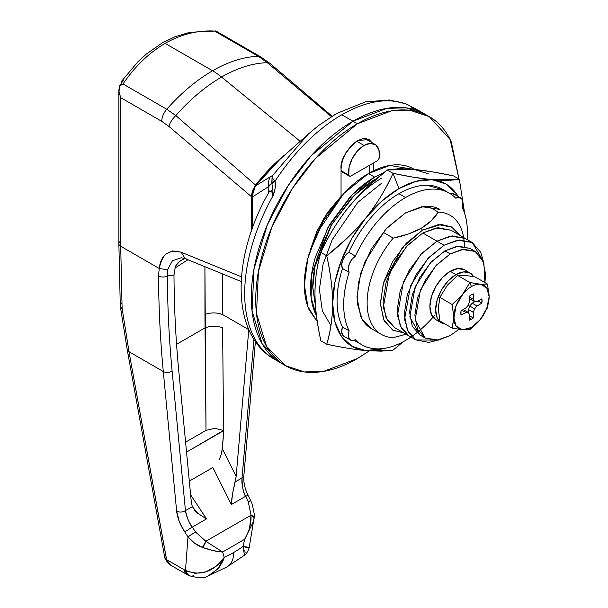 <?xml version="1.0" encoding="UTF-8"?>
<svg xmlns="http://www.w3.org/2000/svg" width="608" height="608" viewBox="0 0 608 608"><rect width="100%" height="100%" fill="white"/><g stroke="black" fill="none" stroke-linecap="round" stroke-linejoin="round"><path stroke-width="0.91" d="M348.779 175.112A21.88 12.631 -60 0 1 364.032 145.464L356.539 141.14L364.032 145.464A21.88 12.631 -60 0 1 375.03 144.415A21.88 12.631 -60 0 1 379.286 157.495A3.124 1.801 -60 0 1 377.104 160.884L350.96 175.978A3.124 1.801 -60 0 1 349.402 176.138A3.124 1.801 -60 0 1 348.779 175.112L341.05 170.65L348.779 175.112L349.532 176.198L350.96 175.978L377.104 160.884L378.533 159.456L379.286 157.495L378.951 149.994L375.85 144.978L370.546 143.366L364.032 145.464L357.519 150.883L352.214 158.62L349.114 167.23L348.779 175.112M417.825 110.033L424.87 114.099L406.015 107.836L386.87 108.368L352.982 121.22C339.5 129.002 326.534 139.468 314.078 152.616C301.621 165.764 290.624 180.599 281.094 197.106C271.563 213.621 264.214 230.554 259.054 247.92C253.893 265.278 251.317 281.74 251.317 297.312C251.317 312.877 253.893 326.359 259.054 337.767C264.214 349.167 271.563 357.626 281.094 363.128L262.17 343.816L252.062 311.068L254.022 268.85L267.383 224.702L288.063 185.752L311.243 155.663L352.982 121.22C366.464 113.438 379.43 108.923 391.886 107.692C404.343 106.461 415.34 108.596 424.87 114.099C415.34 108.596 404.343 106.461 391.886 107.692C379.43 108.923 366.464 113.438 352.982 121.22L341.78 114.752C366.639 100.677 388.52 97.265 407.421 104.523L419.049 110.747L407.421 104.523C388.52 97.265 366.639 100.677 341.78 114.752L352.982 121.22A143.777 83.007 -60 0 1 424.924 114.129M422.378 230.189L441.218 224.466L451.501 226.928L460.013 235.448L452.071 227.248L438.452 224.603L422.378 230.189L421.276 228.274L422.378 230.189L406.311 243.162L392.684 261.539L383.587 282.522L380.388 302.921L383.587 319.633L392.684 330.106L403.765 332.895L392.897 330.228L384.119 320.75L380.403 304.182L383.298 283.495L402.336 247.646L422.378 230.189M464.368 246.362A68.765 39.702 120 0 0 438.262 212.093L431.308 220.727L421.276 228.274L408.143 234.088L393.239 238.085L383.07 232.21L393.239 238.085A68.765 39.702 120 0 0 367.126 302.921A68.765 39.702 120 0 0 393.239 337.615A68.765 39.702 -60 0 1 380 333.549A68.765 39.702 -60 0 1 393.239 238.085C403.75 236.003 413.098 232.735 421.276 228.274C428.974 223.584 434.636 218.188 438.262 212.093A68.765 39.702 -60 0 1 451.493 216.152A68.765 39.702 -60 0 1 463.646 237.538M428.085 206.211L438.262 212.093L428.085 206.211M334.598 204.227L334.073 203.923L334.598 204.227M406.418 334.164L393.239 337.615L406.144 334.271M341.05 195.738L342.418 194.948L341.05 195.738M281.109 363.136L281.094 363.128C271.563 357.626 264.214 349.167 259.054 337.767C253.893 326.359 251.317 312.877 251.317 297.312C251.317 281.74 253.893 265.278 259.054 247.92C264.214 230.554 271.563 213.621 281.094 197.106C290.624 180.599 301.621 165.764 314.078 152.616C326.534 139.468 339.5 129.002 352.982 121.22L357.405 123.774L391.294 110.922L410.438 110.39L429.294 116.652L450.133 139.506L459.025 179.071L451.326 142.014C446.173 130.606 438.824 122.155 429.294 116.652C419.756 111.15 408.766 109.014 396.31 110.246C383.853 111.477 370.888 115.991 357.405 123.774L352.982 121.22L311.243 155.663L288.063 185.752L267.383 224.702L254.022 268.85L252.062 311.068L262.17 343.816L281.094 363.128L272.886 358.348A143.777 83.007 -60 0 1 272.886 196.057A143.777 83.007 120 0 0 272.886 358.348L272.893 357.61M279.931 159.372L255.459 185.896L272.688 175.378L272.042 177.688L275.105 181.047C294.553 151.597 316.776 129.496 341.78 114.752C316.776 129.496 294.553 151.597 275.105 181.047L275.105 188.457L272.886 196.057L271.563 190.638L269.086 192.052M308.4 133.98L272.688 175.378L255.459 185.896L252.844 191.376L252.274 197.068L252.274 228.524L252.274 197.068L268.941 186.375L268.288 193.45L268.941 186.375L271.822 183.054L272.916 190.068M272.779 358.279L272.84 358.325C229.938 332.166 232.393 254.972 269.276 191.702L269.215 191.816M407.421 104.523L405.916 103.831L407.421 104.523A6.255 0.6 -62.9 0 0 407.39 104.492L407.421 104.523M272.878 189.096L272.886 196.057L271.685 190.813M270.02 190.654L269.595 191.193M271.48 355.878L272.84 358.325M252.062 196.399A3.124 1.801 -0 0 0 252.274 197.068L268.941 186.375A12.502 11.879 -122.4 0 1 270.454 176.616A12.502 11.879 57.6 0 0 268.941 186.375L270.241 184.3M271.358 183.282L271.814 183.054L272.05 177.688L272.027 183.563A6.255 3.01 -12.8 0 1 275.105 181.047L272.027 183.563M272.886 196.057C275.097 190.851 275.834 185.85 275.105 181.047L272.042 177.688M419.049 110.747L411.692 107.715M252.274 197.068A3.124 1.801 180 0 1 252.062 196.407L255.406 185.934A3.124 0.562 37.4 0 1 255.459 185.896A3.124 0.562 -142.6 0 0 255.406 185.934L279.885 159.41L255.459 185.896M469.52 315.81L473.298 317.992L471.443 319.253L469.558 318.166L471.443 319.253A15.002 8.664 -60 0 1 469.589 320.142L469.505 314.625L468.335 312.398L465.819 312.497L461.001 315.18A15.002 8.664 -60 0 1 461.001 310.893L465.819 308.013L468.335 305.208L469.505 301.629L469.589 296.02A15.002 8.664 -60 0 1 471.443 294.758A15.002 8.664 -60 0 1 473.298 293.877L473.389 299.387L474.559 301.614L477.075 301.515L481.886 298.832A15.002 8.664 -60 0 1 481.886 303.118L477.075 305.999L474.559 308.803L473.389 312.383L473.298 317.992A15.002 8.664 -60 0 1 471.443 319.253L469.589 320.142L469.505 314.625L468.335 312.398L465.819 312.497L461.001 315.18L461.001 310.893L465.819 308.013L468.335 305.208L469.505 301.629L469.589 296.02L471.443 294.758L473.298 293.877L473.389 299.387L474.559 301.614L477.075 301.515L481.886 298.832L481.886 303.118L477.075 305.999L474.559 308.803L473.389 312.383L473.298 317.992L469.52 315.81M487.548 307.671L489.128 297.122A25.004 14.44 -60 0 1 480.548 319.253L486.765 308.355L489.128 297.122L487.548 284.103L475.236 276.99L465.074 275.31L457.55 275.409L447.397 285.175L439.873 297.411L438.292 307.96L439.873 320.986L452.185 328.092L439.873 320.986L438.292 308.606L439.873 297.411L452.185 304.517L453.766 317.536L456.16 326.101L462.468 329.779L471.375 327.469L480.024 319.907L487.548 307.671L489.128 296.476L486.765 287.964L480.548 284.248L469.862 282.522L462.863 294.105A25.004 14.44 -60 0 1 471.443 286.588L469.862 282.522L462.338 294.758L452.185 304.517L439.873 297.411L447.397 285.175L457.55 275.409L465.074 275.31L475.236 276.99L487.548 284.103L480.024 284.202L469.862 282.522L457.55 275.409L469.862 282.522L471.443 286.588A25.004 14.44 120 0 0 462.863 294.105L456.122 305.657L452.185 328.092L462.468 329.779L469.862 329.673L480.601 319.185M466.404 271.198A28.758 16.598 120 0 0 450.224 271.274L455.977 274.596A28.758 16.598 -60 0 1 472.15 274.512M439.797 321.64A28.758 16.598 -60 0 1 437.752 298.171A28.758 16.598 -60 0 1 455.977 274.596L448.195 280.873L441.598 289.773L437.19 299.934L435.64 309.814L437.19 317.908L441.598 322.977L435.852 319.656L431.444 314.587L429.894 306.493L431.444 296.62L435.852 286.459L442.449 277.56L450.224 271.274L458.006 268.576L464.603 269.853L470.349 273.174L463.752 271.89L455.977 274.596L450.224 271.274A28.758 16.598 120 0 0 432.007 294.85A28.758 16.598 120 0 0 434.051 318.318M473.951 276.724L470.349 273.174M441.598 322.977L445.535 324.254M487.548 284.103L480.548 284.248A25.004 14.44 -60 0 1 489.128 296.476L489.128 296.43M480.024 284.202A25.004 14.44 120 0 0 471.443 286.588A25.004 14.44 -60 0 1 480.024 284.202M462.338 294.758L452.185 304.517L453.766 316.89A25.004 14.44 -60 0 1 462.338 294.758M452.185 328.092L462.468 329.779A25.004 14.44 -60 0 1 453.766 317.536L452.185 328.092M469.862 329.673L480.024 319.907A25.004 14.44 -60 0 1 462.741 329.802L469.862 329.673M462.004 310.293L465.819 312.497L462.004 310.293M463.159 309.601L468.335 312.398L463.159 309.601M468.479 312.672L468.525 309.578L473.389 312.383L468.525 309.578L469.695 305.999L474.559 308.803L469.695 305.999L472.211 303.194L477.075 305.999L472.211 303.194L474.871 301.606L472.211 303.194L469.695 305.999L468.525 309.578L468.479 312.672M478.108 300.937L481.886 303.118L478.108 300.937M469.695 298.809L474.559 301.614L469.695 298.809M469.574 297.183L473.389 299.387L469.574 297.183M194.636 510.272L197.813 513.334L206.507 518.89L190.631 494.859L206.507 518.89L192.272 527.106C189.612 524.111 187.34 518.624 185.455 510.621L192.333 506.654L191.338 502.307L178.699 370.128A1234.605 712.804 -60 0 1 173.987 275.09A168.439 97.25 -60 0 1 167.36 275.948A1243.983 718.215 120 0 0 172.11 371.002L185.455 510.621L192.333 506.654L197.813 513.334L206.507 518.89L192.272 527.106L195.502 531.992L205.846 541.287L222.634 552.011L224.192 557.384A125.02 72.185 120 0 0 233.639 552.512A31.259 18.042 60 0 1 227.164 566.823A31.259 18.042 -120 0 0 233.639 552.512A125.02 72.185 -60 0 1 224.192 557.384C224.071 558.919 222.414 562.21 219.222 567.256L211.645 574.226L207.29 576.27M332.097 116.174L269.83 63.308L260.817 56.924L215.756 30.909L214.624 31.076L258.385 56.339A12.502 7.22 -60 0 1 260.847 56.947A12.502 7.22 120 0 0 258.385 56.339L267.33 62.723A12.502 5.411 -49.8 0 1 269.846 63.316A12.502 5.411 130.2 0 0 267.33 62.723L258.385 56.339A150.024 86.617 120 0 0 212.572 70.779A150.024 86.617 -60 0 1 258.385 56.339L214.624 31.076C197.699 30.111 181.199 34.215 165.125 43.381L212.572 70.779L165.125 43.381C149.074 52.79 135.037 66.318 123.006 83.972L166.767 109.235A150.024 86.617 -60 0 1 212.572 70.779A62.51 36.092 60 0 1 221.57 77.041A148.717 85.865 -60 0 1 267.33 62.723L331.375 116.622L267.33 62.723A148.717 85.865 120 0 0 221.57 77.041L300.192 141.314L221.57 77.041A148.717 85.865 120 0 0 175.818 115.558A148.717 85.865 -60 0 1 221.57 77.041A62.51 36.092 -120 0 0 212.572 70.779A150.024 86.617 120 0 0 166.767 109.235L175.818 115.558L255.603 185.083A125.02 72.185 -60 0 1 286.17 153.816M121.653 81.198L123.386 80.165L121.722 81.1L121.121 83.007M119.031 92.006L120.703 97.652L161.743 121.342L168.94 126.449L251.317 196.566L251.317 231.26L251.317 196.566L168.94 126.449L161.743 121.342L120.703 97.652L119.031 92.006L119.404 86.169L123.386 80.165L119.404 86.169L118.902 90.691M248.794 329.559L236.147 476.444L235.152 481.931L242.03 477.964L253.969 339.332L242.03 477.964C242.166 486.97 243.344 493.088 245.571 496.333L231.336 504.549L232.613 493.263L235.152 481.931L242.03 477.964A6.255 3.215 4.9 0 0 243.838 475.935A6.255 3.215 -175.1 0 1 242.03 477.964C241.475 483.976 242.66 490.094 245.571 496.333L231.336 504.549L212.853 467.537L189.316 481.126L212.861 467.537L231.336 504.549L231.998 497.086M224.192 557.384C213.545 572.022 200.64 576.392 185.486 570.494L188.837 575.609C198.656 578.261 205.025 578.398 207.944 576.034L217.915 568.883L224.192 557.384L222.634 552.011L244.636 539.304L222.634 552.011L213.507 550.681L202.449 547.42L194.575 543.18L187.978 536.864L185.486 570.494L187.978 536.864L184.748 531.977L179.208 521.368L176.639 511.138L163.294 371.518L129.002 351.72L166.592 559.641L185.486 570.494L195.191 573.39L206.074 571.794L216.197 566.185L219.207 563.54M255.413 341.521L243.838 475.95C243.375 482.068 244.773 488.528 248.041 495.345L245.571 496.333L248.193 501.57L250.656 500.582L248.193 501.57L251.066 515.181A6.255 2.242 2.9 0 1 254.19 517.286A6.255 2.242 2.9 0 1 254.121 517.59L251.066 515.181C251.233 523.921 249.09 531.962 244.636 539.304L243.078 546.478A125.02 72.185 -60 0 1 233.639 552.512A125.02 72.185 120 0 0 243.078 546.478L244.636 539.304C247.464 533.915 249.128 529.994 249.637 527.539L251.066 515.181L205.846 541.287L195.502 531.992L192.272 527.106C188.442 521.398 186.17 515.903 185.455 510.621L172.11 371.002A6.255 3.967 174.5 0 1 163.294 371.518A1250.23 721.825 -60 0 1 158.521 275.986L159.243 268.493L120.703 246.248L122.109 308.431L129.002 351.72L163.294 371.518L176.639 511.138C177.376 517.834 180.074 524.78 184.748 531.977L187.978 536.864C191.892 541.728 196.711 545.247 202.449 547.42C210.771 550.308 217.497 551.844 222.634 552.011L205.846 541.287L251.066 515.181L248.193 501.57L245.571 496.333L248.041 495.345L246.848 496.128M118.872 89.748L118.872 243.694L120.278 305.854A6.255 3.868 -2.6 0 0 122.109 308.431L120.703 246.248A6.255 3.61 180 0 1 118.872 243.709A6.255 3.61 0 0 0 120.703 246.248L120.703 97.652L120.703 246.248L159.243 268.493C160.71 261.698 162.906 256.91 165.84 254.144L172.421 250.937L181.116 252.191L241.49 276.845L181.116 252.191L185.174 258.62M119.404 86.169L123.006 83.972L166.767 109.235A12.502 7.22 120 0 0 161.743 121.342A12.502 7.22 -60 0 1 166.767 109.235L175.818 115.558A12.502 5.411 130.2 0 0 168.94 126.449A12.502 5.411 -49.8 0 1 175.818 115.558L255.603 185.083L252.449 190.768L251.317 196.566L252.449 190.768L255.603 185.083L277.947 160.786L286.216 153.778M204.949 314.511L205.025 327.879L176.571 344.303L205.025 327.879L206.006 430.388L185.592 442.168L206.013 430.38L204.919 266.73L204.949 314.511C210.816 312.383 216.676 312.383 222.536 314.511L222.566 273.942L222.536 314.511L248.786 329.665L222.536 314.511C216.676 312.383 210.816 312.383 204.949 314.511M174.823 268.09L187.925 259.768L174.823 268.082M192.341 506.669L191.338 502.307L178.699 370.128C175.758 339.332 174.184 307.656 173.987 275.09L174.344 270.286M223.569 430.388L186.542 452.101L223.858 430.555L221.882 451.767M248.786 329.665L236.147 476.444L222.3 448.712L223.858 430.555L214.784 428.283L206.006 430.388M222.604 327.75L223.577 430.396L222.604 327.75C216.744 325.706 210.885 325.744 205.025 327.879C210.885 325.744 216.744 325.706 222.604 327.75M219.055 460.096L221.213 454.526L222.3 448.712L236.147 476.444L232.613 493.263M241.194 281.519L185.204 258.651L181.116 252.191C168.165 249.371 160.869 254.805 159.243 268.493L158.521 275.986A6.255 3.64 -0.4 0 0 167.36 275.948A6.255 3.64 179.6 0 1 158.521 275.986A1250.23 721.825 120 0 0 163.294 371.518A6.255 3.967 -5.5 0 0 172.11 371.002A1243.983 718.215 -60 0 1 167.36 275.948L173.987 275.09L175.431 266.198L179.991 260.961L184.893 258.522M254.121 517.59L249.242 547.344L243.078 546.478L248.117 547.884M249.166 547.542L249.242 547.344C247.334 554.291 243.413 555.91 244.431 555.279L245.13 552.307L244.766 550.711M182.438 259.563L178.038 262.527M159.243 268.493L167.527 269.77L167.36 275.948L167.542 269.663M193.443 575.715A12.502 7.904 -64.2 0 1 188.814 575.601A12.502 7.904 -64.2 0 1 185.486 570.494L166.592 559.641L166.356 558.684A6.255 3.557 169.6 0 1 164.601 556.738A6.255 3.557 -10.4 0 0 166.356 558.684L129.002 351.72A6.255 3.587 169.9 0 1 127.239 349.744A6.255 3.587 -10.1 0 0 129.002 351.72L122.109 308.431A6.255 3.428 171.9 0 1 120.331 306.447L122.109 308.431A6.255 3.868 177.4 0 1 120.308 305.315A6.255 3.868 177.4 0 1 121.41 303.491M118.872 243.709A6.255 3.61 180 0 1 119.989 241.634M123.006 83.972C135.037 66.318 149.074 52.79 165.125 43.381C181.199 34.215 197.699 30.111 214.624 31.076L189.772 32.285L174.633 36.906L162.116 43.001L146.33 54.066L138.092 61.583L121.805 80.978M184.346 569.886A12.502 7.22 120 0 0 186.876 574.575A12.502 7.22 -60 0 1 184.346 569.886M165.011 558.402A6.255 2.835 -17.1 0 0 166.592 559.641L170.567 565.151L188.837 575.609M169.45 564.353L166.592 559.641L165.019 558.41L164.608 556.746L127.239 349.744L120.331 306.447M243.078 546.478L244.431 555.279L227.164 566.823L207.974 576.019M244.636 539.304L253.787 520.919L254.19 517.302C254.919 517.309 254.197 512.787 252.024 503.728L250.656 500.582L249.462 501.372M205.846 541.287L202.449 547.42A6.255 2.242 -62.9 0 0 205.846 541.287M195.502 531.992L187.978 536.864L195.502 531.992M192.272 527.106L184.748 531.977L192.272 527.106M185.455 510.621A6.255 3.967 174.5 0 1 176.639 511.138A6.255 3.967 -5.5 0 0 185.455 510.621M167.527 269.77L172.421 260.779L181.26 257.746L186.907 259.046M410.978 337.06L405.582 340.442C395.648 346.172 386.255 348.984 377.416 348.87C368.57 348.756 361.236 345.724 355.414 339.788L351.888 340.556L349.311 338.983L348.308 335.456L349.121 330.828C345.504 323.608 343.702 314.906 343.702 304.707C343.702 294.515 345.504 283.723 349.121 272.338L348.308 268.645L349.311 263.956L351.888 259.411L355.414 256.105A87.514 50.525 -60 0 1 405.582 197.524L398.954 193.694A87.514 50.525 120 0 0 348.787 252.274L355.414 256.105C361.236 243.443 368.57 231.952 377.416 221.624C386.255 211.295 395.648 203.262 405.582 197.524C415.515 191.786 424.908 188.982 433.755 189.096C442.601 189.21 449.928 192.234 455.749 198.178L459.276 197.41L461.852 198.976L462.863 202.502L462.05 207.138C465.66 214.35 467.468 223.06 467.468 233.252L467.24 239.613A87.514 50.525 -60 0 0 462.05 207.138A10.625 6.133 -60 0 0 460.765 197.934A10.625 6.133 -60 0 0 455.749 198.178A87.514 50.525 -60 0 0 449.198 193.108A87.514 50.525 -60 0 0 405.582 197.524L398.954 193.694C389.021 199.432 379.628 207.465 370.781 217.793C361.935 228.122 354.608 239.62 348.787 252.274L345.26 255.58L342.684 260.125L341.673 264.814L342.486 268.508C338.876 279.893 337.068 290.685 337.068 300.884C337.068 311.076 338.876 319.785 342.486 326.998L341.673 331.626L342.684 335.16L344.037 336.361M371.199 328.533L362.148 319.299L357.314 303.635L358.256 283.442L364.64 262.329L385.624 229.315L405.582 212.838L421.792 206.69L439.964 209.433C435.404 206.796 430.145 205.778 424.186 206.37L405.582 212.838L386.977 227.856L371.199 249.128L360.658 273.433L356.957 297.054L360.658 316.403C363.128 321.86 366.639 325.903 371.199 328.533L381.368 334.4M315.499 306.318L312.755 286.847C312.755 277.37 314.328 267.345 317.467 256.781L330.881 225.857L350.96 198.77C358.538 190.768 366.434 184.399 374.642 179.664L376.952 178.372L374.642 179.664L375.136 179.945L374.642 179.664L354.426 195.252L331.679 224.496L315.043 266.289L312.763 287.789L315.499 306.288M314.967 293.238L314.967 293.223C314.967 306.903 316.943 322.78 320.887 340.845C317.087 324.155 315.119 308.279 314.967 293.223C315.142 278.175 317.118 264.579 320.887 252.442L326.724 255.808C330.676 273.881 332.652 289.758 332.652 303.43C332.652 317.11 330.676 330.706 326.724 344.219L320.887 340.845L326.724 344.219C342.517 347.556 355.543 349.684 365.803 350.596L352.07 346.355L341.529 336.589L334.909 321.944L332.652 303.43C332.5 318.318 330.524 331.915 326.724 344.219C341.331 347.366 354.358 349.494 365.803 350.596L383.678 348.475A93.769 54.135 -60 0 1 365.803 350.596A93.769 54.135 -60 0 1 332.652 303.43L334.909 282.317L341.529 260.026L352.07 238.085L365.803 217.991A93.769 54.135 -60 0 1 398.954 188.594L393.034 173.333C385.989 188.982 376.907 203.87 365.803 217.991L356.957 228.243L347.434 237.926L326.724 255.808C330.501 272.308 332.477 288.177 332.652 303.43A93.769 54.135 -60 0 1 365.803 217.991L381.794 201.111L398.954 188.594A93.769 54.135 -60 0 1 432.106 179.71A93.769 54.135 -60 0 1 458.09 196.384L456.372 193.724L445.839 183.95L432.106 179.71L413.736 177.293L393.034 173.333L398.954 188.594L416.115 181.29L432.106 179.71C421.846 178.79 408.819 176.67 393.034 173.333C385.138 190.342 376.056 205.23 365.803 217.991C355.543 230.751 342.517 243.36 326.724 255.808L320.887 252.442C327.932 236.793 337.014 221.905 348.118 207.784L356.964 197.524L366.487 187.849L387.197 169.959C394.235 168.743 403.317 168.591 414.42 169.503L432.79 171.92L453.5 175.879L459.336 179.254C452.291 180.47 443.217 180.622 432.106 179.71L459.336 179.254L453.5 175.879C437.707 172.543 424.68 170.415 414.42 169.503L428.154 173.744M464.717 213.742L459.336 179.254L464.702 213.689M403.218 341.757L393.034 350.14L365.803 350.596L380.973 351.173L393.034 350.14L403.248 341.734M381.269 178.387A93.769 54.135 120 0 0 348.118 207.784L348.11 207.792C358.378 195.024 371.404 182.415 387.197 169.959L393.034 173.333L387.197 169.959L414.42 169.503M330.912 325.569L322.316 310.711L319.398 289.332L323.046 264.366L332.188 239.772L357.717 202.464L381.269 183.487M462.361 206.158L463.486 210.33M455.225 195.153L452.648 193.58L450.406 193.808A10.625 6.133 120 0 1 454.138 194.104M443.718 189.947L427.12 185.265C418.281 185.151 408.888 187.963 398.954 193.694A87.514 50.525 120 0 1 442.563 189.278M354.122 340.32L356.372 341.628M435.016 314.845A87.514 50.525 -60 0 1 362.687 345.253A87.514 50.525 -60 0 1 355.414 339.788A10.625 6.133 -60 0 1 350.398 340.024A10.625 6.133 -60 0 1 349.121 330.828L342.486 326.998A10.625 6.133 120 0 0 343.763 336.201M342.486 268.508A87.514 50.525 120 0 0 342.486 326.998L349.121 330.828A87.514 50.525 -60 0 1 349.121 272.338L342.486 268.508L349.121 272.338A10.625 6.133 -60 0 1 355.414 256.105L348.787 252.274A10.625 6.133 120 0 0 342.486 268.508M314.967 293.223C314.967 279.551 316.943 265.954 320.887 252.442C328.784 235.425 337.866 220.544 348.118 207.784M369.314 350.869L357.405 358.56L323.517 371.412L304.365 371.936L285.517 365.682L266.585 346.37L256.485 313.622L258.446 271.396L271.799 227.255L292.486 188.305L315.666 158.217L357.405 123.774C343.923 131.556 330.95 142.021 318.493 155.169C306.044 168.317 295.047 183.145 285.517 199.66C275.979 216.174 268.637 233.107 263.477 250.466C258.316 267.832 255.74 284.293 255.74 299.858C255.74 315.43 258.316 328.913 263.477 340.32C268.637 351.72 275.979 360.172 285.517 365.682C295.047 371.184 306.044 373.32 318.493 372.081C330.95 370.85 343.923 366.343 357.405 358.56L369.33 350.877M310.247 250.162L323.608 218.546L341.05 196.384L341.05 168.94C340.115 160.55 345.572 151.111 357.405 140.615L368.965 139.468L372.096 142.72L368.965 139.468L363.66 138.442L357.405 140.615L351.143 145.669L345.838 152.821L342.289 160.998L341.05 168.94L341.05 196.384L327.545 212.488L316.867 231.306L310.247 250.162M367.673 140.167L366.54 138.563M369.337 173.029L369.337 165.368L369.337 173.029M373.76 162.815L373.76 170.719L373.76 162.815M414.588 169.518L389.819 165.437L368.456 173.538L374.642 177.11L384.028 172.49M395.572 169.085L411.35 169.252M384.058 172.467L374.642 177.11C366.145 182.012 357.968 188.617 350.117 196.901L329.323 224.952L315.43 256.986C312.178 267.93 310.551 278.304 310.551 288.124C310.551 297.935 312.178 306.44 315.43 313.629L316.472 315.788L311.129 297.753L311.463 275.12L327.461 228.258L352.298 194.651L374.642 177.11L368.456 173.538L343.771 193.496L317.118 232.864L307.785 258.712L304.357 284.734L307.884 306.721L317.292 321.662L309.236 310.057C305.984 302.868 304.357 294.363 304.357 284.552C304.357 274.732 305.984 264.358 309.236 253.407L323.129 221.38L343.923 193.329C351.781 185.037 359.951 178.44 368.456 173.538C376.952 168.629 385.13 165.786 392.981 165.011C400.832 164.228 407.763 165.574 413.774 169.047M395.542 169.085L399.167 168.583L411.456 169.26M437.775 340.161L415.91 339.91L408.5 332.348L404.548 319.534L410.544 285.737L427.705 258.727L444.038 245.244L457.3 240.221L472.173 242.463L483.322 261.273L480.791 252.388L472.173 242.463L465.097 238.374L450.224 236.132L436.97 241.163L444.038 245.244L436.97 241.163L420.637 254.646L403.469 281.656L397.48 315.453L401.432 328.267L408.834 335.821L400.216 325.903L397.184 310.072L400.216 290.738L408.834 270.856L421.739 253.452L436.97 241.163L452.192 235.874L465.097 238.382L450.224 236.132L436.97 241.163L422.818 233.001L436.97 241.163L452.192 235.874L465.097 238.382L450.954 230.212L436.08 227.97L422.818 233.001L406.486 246.476L389.325 273.494L383.329 307.283L387.288 320.104L394.691 327.659L386.065 317.733L383.04 301.902L386.065 282.576L394.691 262.694L407.596 245.282L422.818 233.001L438.049 227.704L450.954 230.212M437.806 340.161L428.815 342.41L415.91 339.91L407.284 329.984L404.259 314.154L407.284 294.827L415.91 274.945L428.815 257.534L444.038 245.244L459.26 239.955L472.173 242.463M408.842 335.829L401.432 328.267L397.48 315.453L403.469 281.656L420.637 254.646L436.97 241.163L421.739 253.452L408.834 270.856L400.216 290.738L397.184 310.072L400.216 325.903L408.842 335.829M450.224 253.924L462.012 249.455L475.236 251.446L483.854 262.717L484.926 282.591L485.587 274.337L482.896 260.27L475.236 251.446L463.76 249.219L450.224 253.924L436.696 264.845L425.22 280.318L417.559 297.996L414.869 315.172L417.559 329.247L425.22 338.063L436.696 340.298L450.224 335.593L458.903 329.338L450.224 335.593L438.436 340.062L425.22 338.063L415.127 319.96L420.455 289.917L435.708 265.909L450.224 253.924L444.927 250.861L450.224 253.924M469.931 248.383L456.707 246.392L444.927 250.861L458.455 246.156L469.931 248.383L475.236 251.446M419.915 335L412.254 326.184L409.564 312.109L412.254 294.933L419.915 277.256L431.391 261.782L444.927 250.861L430.403 262.846L415.15 286.854L409.822 316.897L419.915 335L425.22 338.063M279.862 159.433L307.428 134.854M308.416 133.965L318.721 125.415L336.536 113.552L365.385 101.893L389.652 99.978L406.045 103.884L415.424 108.68M252.062 229.117L252.062 196.414M341.05 171.319L349.395 176.138M374.786 144.271L364.595 138.388M170.719 565.242L167.93 563.114L165.019 558.41M250.656 500.582L248.041 495.345M442.708 189.362L448.164 192.508M454.032 194.043L460.659 197.874M355.194 340.944L360.818 344.189M343.877 336.262L350.504 340.092M424.87 114.099L429.294 116.652M281.094 363.128L285.517 365.682M415.91 339.91L394.691 327.659"/></g></svg>

